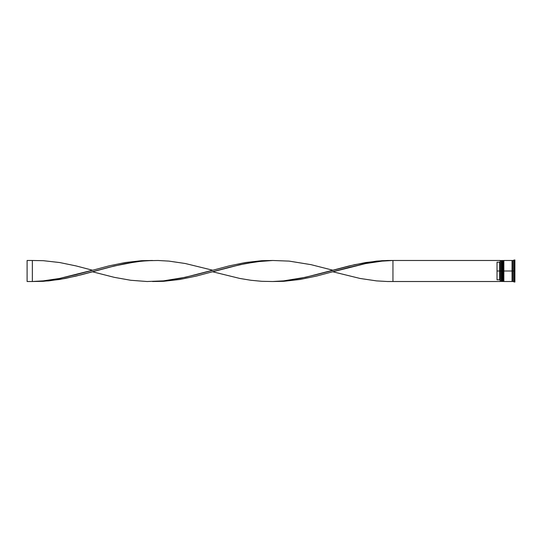 <?xml version="1.0" encoding="UTF-8"?>
<svg xmlns="http://www.w3.org/2000/svg" width="542" height="542" viewBox="0 0 542 542"><rect width="100%" height="100%" fill="white"/><g stroke="black" fill="none" stroke-linecap="round" stroke-linejoin="round"><path stroke-width="0.81" d="M501.546 271L501.865 281.515L501.865 271L501.235 271L501.235 281.515L501.235 271L500.185 271L500.185 281.379L500.185 260.621L500.185 271L499.656 271L499.656 262.206L497.028 262.206L497.028 271L500.286 271L500.286 281.515L500.286 271L501.235 271L501.235 260.485L501.546 281.196L501.967 271L501.967 281.515L501.865 260.485L501.546 271M502.285 281.196L501.865 260.485M501.967 271L501.967 260.485L501.967 271M503.125 271L503.443 281.515L503.443 271L502.813 271L502.813 281.515L502.813 271L502.285 271L502.285 281.515L502.813 260.485L503.125 281.196L503.545 271L503.545 281.515L503.443 260.485L503.125 271M503.864 281.196L503.443 260.485M503.545 271L503.545 260.485L503.545 271M512.326 271L512.326 281.196L512.326 260.804L512.326 271L503.864 271L503.864 281.515L503.864 271L512.326 271L512.326 260.804L512.326 271M514.162 271L513.64 271L513.64 281.515L513.64 271L512.59 271L512.59 281.515L512.59 271L513.64 271L513.64 260.485L514.162 282.036L514.162 271L514.9 271L514.162 271L514.162 259.964L514.162 271M513.85 276.047L513.85 276.671L513.85 276.047M512.061 260.485L512.061 281.515L512.061 260.485L503.864 260.485L503.864 271L503.864 260.485M514.9 282.036L514.9 271L514.9 282.036L514.053 281.928M500.185 261.678L499.656 262.206L499.656 279.794L500.185 280.322L499.656 279.794L499.656 271L497.028 271L497.028 279.794L499.656 279.794L497.028 279.794L497.028 262.206L499.656 262.206L500.185 261.678M514.9 259.964L514.9 271L514.9 259.964L513.85 260.282M512.59 260.485L512.59 271L512.59 260.485L513.85 260.275M502.285 260.485L502.285 271L502.285 260.485L503.125 260.804M501.546 260.804L500.286 260.485L500.286 271L500.185 260.594M513.85 265.329L513.85 265.953L513.85 265.329M500.185 281.515L392.95 281.515L392.95 260.485L500.185 260.485L387.489 260.485L376.561 261.108L354.705 264.652L316.46 274.652L300.072 278.432L283.676 280.864L272.755 281.515L283.676 281.312L300.072 279.462L316.46 276.081L349.244 267.348L365.633 263.568L382.022 261.136L392.95 260.485L382.022 261.136L365.633 263.568L332.849 271.786L360.166 278.48L376.561 280.892L387.489 281.515L500.185 281.515M152.553 260.485L141.625 260.688L125.236 262.538L108.847 265.919L76.063 274.652L59.674 278.432L43.285 280.864L32.357 281.515L43.285 281.312L59.674 279.462L76.063 276.081L108.847 267.348L125.236 263.568L141.625 261.136L152.553 260.485M392.95 281.515L392.95 260.485L382.022 260.688L365.633 262.538L349.244 265.919L332.849 270.214L311 264.652L289.143 261.108L272.755 260.485L256.359 261.766L239.97 264.713L212.654 271.786L239.97 278.48L250.899 280.268L261.827 281.312L272.755 281.515L283.676 280.864L305.532 277.287L332.849 270.214M92.458 271.786L114.308 277.348L130.703 280.268L147.092 281.515L163.481 280.864L185.337 277.287L212.654 270.214L185.337 263.52L168.948 261.108L158.02 260.485L147.092 260.709L136.164 261.766L114.308 265.98L81.53 274.719L65.135 278.48L48.746 280.892L32.357 281.515L43.285 280.864L59.674 278.432L92.458 270.214L76.063 265.919L59.674 262.538L43.285 260.688L32.357 260.485L32.357 281.515L27.1 281.515L32.357 281.515L32.357 260.485L27.1 260.485L32.357 260.485M272.755 260.485L261.827 260.688L245.431 262.538L229.042 265.919L196.265 274.652L179.869 278.432L163.481 280.864L152.553 281.515L163.481 281.312L179.869 279.462L196.265 276.081L229.042 267.348L245.431 263.568L261.827 261.136L272.755 260.485M27.1 281.515L27.1 260.485L27.1 281.515M512.061 281.461L512.59 281.461M512.061 260.539L512.59 260.539M500.185 281.406L501.546 281.196M502.285 281.515L503.125 281.196M512.59 281.515L513.85 281.725M512.061 281.515L503.864 281.515"/></g></svg>
